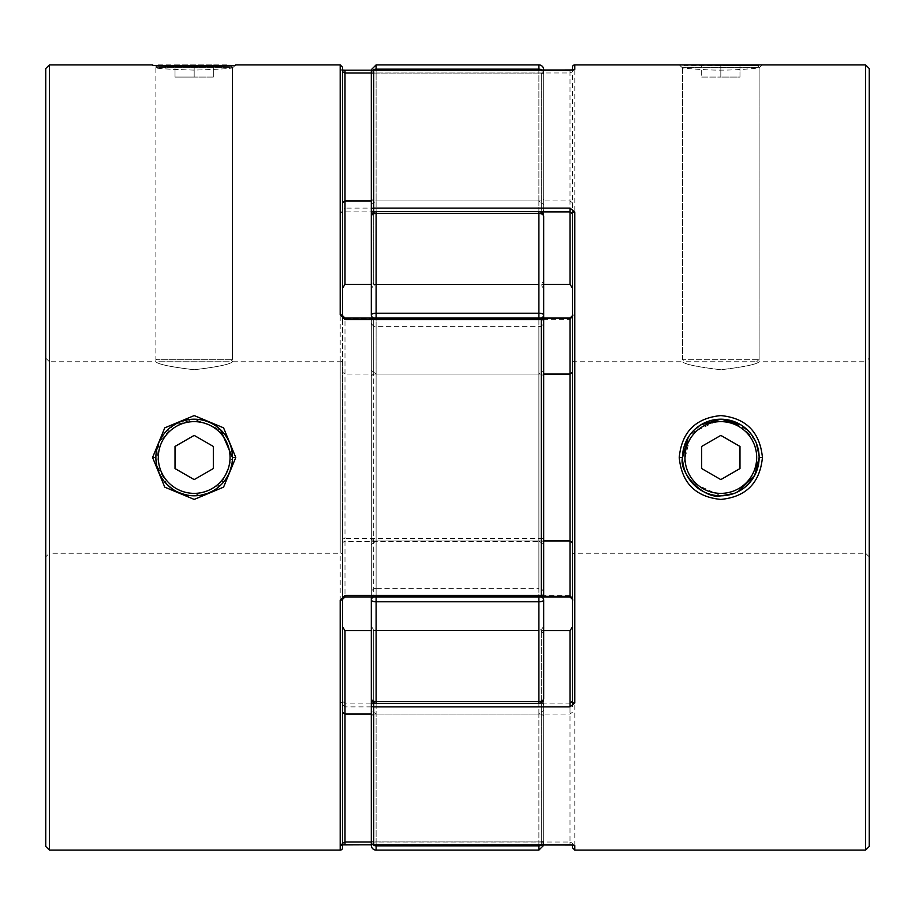 <?xml version="1.0" encoding="UTF-8"?>
<svg xmlns="http://www.w3.org/2000/svg" width="915" height="915" viewBox="0 0 915 915"><rect width="100%" height="100%" fill="white"/><g stroke="black" fill="none" stroke-linecap="round" stroke-linejoin="round"><path stroke-width="0.69" stroke-dasharray="4.58 3.43" d="M158.306 64.896L230.042 64.896M230.569 65.422L232.479 67.333L155.87 67.333L155.87 359.309L232.479 359.309L155.87 359.309L158.306 361.745L230.042 361.745L158.306 361.745M157.78 65.422L155.87 67.333L232.479 67.333L232.479 359.309L230.042 361.745M175.017 64.896L213.321 64.896L175.017 64.896L175.017 77.066L194.174 77.066L194.174 64.896L194.174 77.066L175.017 77.066L175.017 64.896M213.321 77.066L213.321 64.896L213.321 77.066L194.174 77.066L213.321 77.066M756.694 361.745L759.13 359.309L759.13 67.333L682.521 67.333L759.13 67.333L757.22 65.422L684.431 65.422L682.521 67.333L682.521 359.309L759.13 359.309L682.521 359.309L684.958 361.745L756.694 361.745L684.958 361.745M739.983 64.896L720.826 64.896L739.983 64.896L739.983 77.066L720.826 77.066L720.826 64.896L701.679 64.896L720.826 64.896L720.826 77.066L739.983 77.066L739.983 64.896M756.694 64.896L684.958 64.896M701.679 77.066L720.826 77.066L701.679 77.066L701.679 64.896L701.679 77.066M756.694 457.5A35.868 35.868 0 0 1 720.826 493.368A35.868 35.868 0 0 1 684.958 457.5A35.868 35.868 0 0 1 720.826 421.632A35.868 35.868 0 0 1 756.694 457.5M682.521 457.5A38.304 38.304 0 0 0 720.826 495.804A38.304 38.304 0 0 0 759.13 457.5A38.304 38.304 0 0 0 720.826 419.196A38.304 38.304 0 0 0 682.521 457.5M739.983 446.44L720.826 435.391L701.679 446.44L701.679 468.56L720.826 479.609L739.983 468.56L739.983 446.44M230.042 457.5A35.868 35.868 0 0 0 194.174 421.632A35.868 35.868 0 0 0 158.306 457.5A35.868 35.868 0 0 0 194.174 493.368A35.868 35.868 0 0 0 230.042 457.5M232.479 457.5C230.18 480.752 217.404 493.528 194.174 495.804C170.933 493.528 158.169 480.764 155.87 457.5A38.304 38.304 0 0 1 194.174 419.196A38.304 38.304 0 0 1 232.479 457.5A38.304 38.304 0 0 1 194.174 495.804A38.304 38.304 0 0 1 155.87 457.5C158.169 434.248 170.933 421.472 194.174 419.196L172.844 425.692L158.821 442.746L156.625 465.049L167.113 484.607M175.017 446.44L194.174 435.391L213.321 446.44L213.321 468.56L194.174 479.609L175.017 468.56L175.017 446.44M759.095 455.864L755.401 441.007L740.91 424.88M700.753 424.88L688.229 437.393M682.521 67.882L679.227 64.896L682.521 67.882L682.521 361.745L574.803 361.745A2.39 2.39 0 0 1 572.413 359.355L572.413 555.645A2.39 2.39 0 0 1 574.803 553.255L574.803 361.745L574.803 553.255L865.601 553.255L865.601 361.745L759.13 361.745C756.865 364.319 744.101 366.984 720.826 369.74C697.55 366.984 684.775 364.319 682.521 361.745C684.797 364.319 697.562 366.984 720.826 369.74C744.135 366.972 756.899 364.307 759.13 361.745L759.13 67.882C763.304 67.653 736.564 70.341 720.826 70.112C705.099 70.341 678.358 67.653 682.521 67.882C678.358 67.653 705.122 70.341 720.826 70.112C736.575 70.341 763.304 67.653 759.13 67.882L762.424 64.896L758.329 65.32M572.413 67.298L572.413 315.709A2.39 0.869 180 0 1 574.803 314.84L570.011 319.61L373.709 319.61A2.39 0.846 0 0 0 371.318 320.444L371.318 594.556L371.318 320.444A2.39 1.841 0 0 1 373.709 318.603L373.709 374.063L543.682 374.063M543.682 596.946L373.709 596.397A2.39 1.841 180 0 1 371.318 594.556A2.39 2.39 0 0 0 373.709 596.946L373.709 595.39A2.39 0.846 0 0 1 371.318 594.556M869.25 556.903L865.601 553.255L865.601 361.745L869.25 358.097L869.25 556.903L869.25 358.097M720.826 495.804L691.649 482.308M689.029 478.854L684.123 468.446M683.288 465.072L691.237 433.172L720.826 419.196L723.353 419.276M865.601 64.896L865.601 850.104M570.011 596.946L570.011 595.39L574.803 600.16A2.39 0.869 0 0 1 572.413 599.291L572.413 315.709M572.413 288.019L572.413 70.055M572.413 706.357L572.413 626.981M572.413 555.645L572.413 359.355M728.363 419.951L748.093 430.599M752.347 435.734L756.476 443.489M757.483 468.617L752.267 479.369M747.898 484.607L741.71 489.605M735.82 492.739L731.703 494.226M869.25 846.455L869.25 68.545M733.727 493.562L738.039 491.721M373.709 212.257L373.709 284.382L543.682 284.382L543.682 70.18L543.682 216.398A4.792 2.974 0 0 0 538.889 213.424L538.889 211.617A4.792 4.792 0 0 1 543.682 216.398A4.792 4.495 180 0 0 538.889 211.914A4.792 4.495 180 0 1 543.682 216.398L543.682 291.702L543.682 216.398M371.318 199.138L373.709 200.945L373.709 72.983L371.318 72.571L371.318 280.779L373.709 284.382L373.709 200.945L570.011 200.945L570.011 284.382M371.318 715.862L371.318 842.429L373.709 842.017L373.709 630.618L371.318 634.221L371.318 715.862L373.709 714.055L570.011 714.055L572.413 712.236M373.709 702.743L373.709 630.618L543.682 630.618L543.682 844.82L543.682 623.298C543.842 627.084 542.24 629.52 538.889 630.618C542.24 629.52 543.842 627.084 543.682 623.298L543.682 698.602A4.792 2.974 0 0 1 538.889 701.576L376.111 701.576A4.792 2.974 0 0 1 371.318 698.602L371.318 623.298L371.318 698.602A4.792 4.495 180 0 0 376.111 703.086A4.792 4.495 180 0 1 371.318 698.602A4.792 4.792 0 0 0 376.111 703.383L538.889 703.086A4.792 4.495 180 0 0 543.682 698.602A4.792 4.792 0 0 1 538.889 703.383L538.889 630.618L538.889 714.055L543.682 710.395L538.889 714.055L538.889 841.926A4.792 0.812 0 0 0 543.682 841.114A4.792 0.812 0 0 1 538.889 841.926L376.111 841.926A4.792 0.812 0 0 1 371.318 841.114L371.318 845.311M371.318 539.141L373.709 540.937L543.682 540.937M570.011 844.82L570.011 842.017L572.413 843.218A2.39 2.368 180 0 0 573.328 845.083M572.413 202.764L570.011 200.945L570.011 70.215M573.556 69.849L572.413 71.782L570.011 72.983L373.709 72.983L373.709 70.215M371.318 375.859L373.709 374.063L373.709 596.397L543.682 596.397M572.413 71.782A2.39 2.368 0 0 1 573.328 69.917M172.844 489.319L179.443 492.853M186.626 495.049L194.174 495.804L221.258 484.584L232.479 457.523L221.27 430.427L194.174 419.196L220.424 429.604M45.75 358.097L49.399 361.745L49.399 553.255L340.197 553.255A2.39 2.39 0 0 1 342.587 555.645L342.587 359.355A2.39 2.39 0 0 1 340.197 361.745L340.197 553.255L340.197 361.745L232.479 361.745C230.203 364.319 217.438 366.984 194.174 369.74C217.45 366.984 230.225 364.319 232.479 361.745L232.479 67.882C230.18 68.625 217.404 69.368 194.174 70.112C170.933 69.368 158.169 68.625 155.87 67.882C158.169 68.625 170.933 69.368 194.174 70.112C217.404 69.368 230.168 68.625 232.479 67.882L235.773 64.896C238.277 67.333 150.106 67.333 152.576 64.896L155.87 67.882L155.87 361.745C158.135 364.319 170.899 366.984 194.174 369.74C170.865 366.972 158.101 364.307 155.87 361.745L49.399 361.745L49.399 553.255L45.75 556.903L45.75 358.097L45.75 556.903M49.399 64.896L49.399 850.104M342.587 70.1L340.197 69.414A2.39 2.368 -0 0 1 342.587 71.782L342.587 67.298M342.587 213.561A2.39 1.498 180 0 0 340.197 212.063L344.989 208.105L344.989 211.88L342.587 213.561L342.587 288.019L342.587 202.764M371.318 844.785L541.291 844.785L541.291 703.12A2.39 2.242 180 0 1 543.682 705.374A2.39 1.521 180 0 1 541.291 706.895L344.989 706.895L340.197 702.937A2.39 1.498 180 0 0 342.587 701.439L342.587 599.291L344.989 596.397L344.989 541.486L541.291 541.486A2.39 2.345 180 0 0 543.682 539.141L543.682 320.444A2.39 1.841 0 0 0 541.291 318.603L541.291 318.054M342.587 847.702L342.587 843.218A2.39 2.368 0 0 1 340.197 845.586L342.587 844.9M371.318 70.18L541.291 70.18A2.39 2.39 0 0 1 543.682 72.571L543.682 199.138L541.291 200.945L371.318 200.945M45.75 846.455L45.75 68.545M342.587 843.218L342.587 626.981L342.587 701.439L344.989 703.12L344.989 630.618M342.587 596.042L342.587 318.958M344.989 318.054L342.587 315.709L342.587 537.665A2.39 0.743 0 0 0 344.989 538.397L344.989 318.603L541.291 318.603L541.291 374.063L344.989 374.063L342.587 372.233M342.587 599.291L342.587 537.665M342.587 359.355L342.587 555.645M543.682 199.138L543.682 280.779L541.291 284.382L371.318 284.382M344.989 70.18L541.291 70.18L541.291 72.983L543.682 72.571L543.682 209.627A2.39 2.242 0 0 1 541.291 211.88L541.291 72.983L371.318 72.983M543.682 280.779L543.682 209.627A2.39 1.521 180 0 0 541.291 208.105L344.989 208.105M342.587 543.819A2.39 2.345 0 0 1 344.989 541.486L344.989 538.397L541.291 538.397L541.291 596.397A2.39 1.841 180 0 0 543.682 594.556L543.682 539.141A2.39 0.743 180 0 0 541.291 538.397L541.291 374.063L543.682 375.859M543.682 634.221L543.682 842.429L543.682 634.221L541.291 630.618L371.318 630.618M543.682 715.862L541.291 714.055L371.318 714.055M543.682 842.429A2.39 2.39 0 0 1 541.291 844.82L541.291 844.785A2.39 2.356 180 0 0 543.682 842.429L541.291 842.017L541.291 630.618L541.291 703.12L344.989 703.12L344.989 706.895M371.318 321.851L371.318 593.149L371.318 321.851A4.792 4.792 0 0 0 376.111 326.632L538.889 326.632A4.792 4.792 0 0 0 543.682 321.851L543.682 314.989A4.792 3.683 0 0 1 538.889 318.66A4.792 3.683 0 0 0 541.52 318.065M543.682 593.149A4.792 4.792 0 0 0 538.889 588.368L538.889 326.632L538.889 588.368L376.111 588.368L376.111 326.632L376.111 588.368A4.792 4.792 0 0 0 371.318 593.149M371.318 204.605L376.111 200.945L371.318 204.605L371.318 73.886L371.318 291.702C371.158 287.916 372.76 285.48 376.111 284.382L376.111 213.424A4.792 2.974 -0 0 0 371.318 216.398L371.318 291.702L371.318 216.398A4.792 4.495 180 0 1 376.111 211.914L538.889 211.617M371.318 596.946L371.318 370.392L376.111 374.063L538.889 374.063L543.682 370.392L538.889 374.063L538.889 318.66L376.111 318.66A4.792 3.683 0 0 1 371.318 314.989L371.318 216.398A4.792 4.495 180 0 1 376.111 211.914L538.889 211.914L538.889 284.382C542.24 285.48 543.842 287.916 543.682 291.702C543.842 287.916 542.24 285.48 538.889 284.382L538.889 200.945L543.682 204.605L538.889 200.945L538.889 73.074A4.792 0.812 -0 0 1 543.682 73.886A4.792 0.812 0 0 0 538.889 73.074L376.111 73.074A4.792 0.812 -0 0 0 371.318 73.886A4.792 0.812 0 0 1 376.111 73.074L376.111 200.945L538.889 200.945L538.889 284.382L538.889 211.914L376.111 211.914L376.111 284.382L538.889 284.382L376.111 284.382C372.76 285.48 371.158 287.916 371.318 291.702M373.457 318.054A4.792 3.683 0 0 0 376.111 318.66L376.111 374.063L371.318 370.392L371.318 318.054L371.318 544.608L376.111 540.937L538.889 540.937L543.682 544.608L538.889 540.937L538.889 374.063L538.889 596.34A4.792 3.683 0 0 1 541.52 596.935M371.318 69.689L371.318 73.886A4.792 4.735 -0 0 1 376.111 69.151L376.111 284.382L376.111 200.945L538.889 200.945L538.889 69.151L376.111 69.151L376.111 64.896M543.682 314.989A4.792 1.761 0 0 0 538.889 313.227L538.889 213.424L376.111 213.424L376.111 540.937L376.111 374.063L538.889 374.063L538.889 313.227L376.111 313.227A4.792 1.761 0 0 0 371.318 314.989M376.111 540.937L538.889 540.937L538.889 596.34L376.111 596.34A4.792 3.683 0 0 0 371.318 600.011L371.318 544.608L376.111 540.937L376.111 596.34L376.111 540.937M376.111 850.104L376.111 845.849A4.792 4.735 180 0 1 371.318 841.114A4.792 0.812 -0 0 0 376.111 841.926L376.111 714.055L371.318 710.395L371.318 841.114L371.318 710.395L376.111 714.055L376.111 630.618C372.76 629.52 371.158 627.084 371.318 623.298C371.158 627.084 372.76 629.52 376.111 630.618L538.889 630.618L538.889 703.086L376.111 703.086L376.111 630.618L538.889 630.618L538.889 714.055L376.111 714.055L538.889 714.055L538.889 844.82M543.682 320.444L543.682 370.392M543.682 630.618L543.682 600.011A4.792 1.761 0 0 1 538.889 601.773L538.889 703.086A4.792 4.495 180 0 0 543.682 698.602M371.318 710.395L371.318 705.374M371.318 623.298L371.318 698.602M376.111 844.82L376.111 601.773A4.792 1.761 0 0 1 371.318 600.011M543.682 600.011A4.792 3.683 0 0 0 538.889 596.34L538.889 596.946M373.457 596.946A4.792 3.683 0 0 1 376.111 596.34L538.889 596.34L538.889 601.773L376.111 601.773L376.111 596.946M574.803 314.84L574.803 64.896M570.011 595.39L373.709 595.39L373.709 318.054L543.682 318.603M373.709 844.82L373.709 842.017L570.011 842.017L570.011 630.618M574.803 845.586L574.803 600.16M540.456 211.88L374.544 211.88M373.709 703.12L570.011 703.12M570.011 318.054L570.011 319.61M340.197 64.896L340.197 69.414M543.682 72.571A2.39 2.356 180 0 0 541.291 70.215L541.291 211.88L344.989 211.88L344.989 284.382M340.197 212.063L340.197 702.937M340.197 845.586L340.197 850.104M344.989 596.946L541.291 596.946M371.318 842.017L541.291 842.017L541.291 844.82L371.318 844.82M538.889 64.896L538.889 69.151A4.792 4.735 0 0 1 543.682 73.886A4.792 4.735 180 0 0 541.874 70.18M376.111 70.18L376.111 73.074L538.889 73.074L538.889 70.18M376.111 318.054L376.111 318.66L538.889 318.66L538.889 318.054M541.874 844.82A4.792 4.735 -0 0 0 543.682 841.114A4.792 4.735 180 0 1 538.889 845.849L538.889 841.926L376.111 841.926L376.111 845.849L538.889 845.849L538.889 850.104M371.318 841.114A4.792 4.735 -0 0 0 372.988 844.705M372.988 70.295A4.792 4.735 180 0 0 371.318 73.886M573.556 845.151L572.413 843.218M543.682 318.054L373.709 318.054A2.39 2.39 0 0 0 371.318 320.444M232.479 67.882L235.773 64.896M342.587 71.782L341.444 69.849L342.587 70.055M341.444 845.151L342.587 844.945M376.111 703.383L538.889 703.383M376.111 211.617A4.792 4.792 0 0 0 371.318 216.398"/><path stroke-width="1.37" d="M157.78 65.422L230.569 65.422M865.601 64.896L865.601 850.104L869.25 846.455L869.25 68.545L865.601 64.896L679.227 64.896L758.329 65.32M684.958 457.5A35.868 35.868 0 0 0 720.826 493.368A35.868 35.868 0 0 0 756.694 457.5A35.868 35.868 0 0 0 720.826 421.632A35.868 35.868 0 0 0 684.958 457.5M738.039 491.721L754.681 475.434L759.13 457.5A38.304 38.304 0 0 1 720.826 495.804A38.304 38.304 0 0 1 682.521 457.5A38.304 38.304 0 0 1 720.826 419.196A38.304 38.304 0 0 1 759.13 457.5L757.483 468.617M739.983 446.44L720.826 435.391L701.679 446.44L701.679 468.56L720.826 479.609L739.983 468.56L739.983 446.44M158.306 457.5A35.868 35.868 0 0 1 194.174 421.632A35.868 35.868 0 0 1 230.042 457.5A35.868 35.868 0 0 1 194.174 493.368A35.868 35.868 0 0 1 158.306 457.5M220.424 429.604L232.479 457.5A38.304 38.304 0 0 0 194.174 419.196A38.304 38.304 0 0 0 155.87 457.5A38.304 38.304 0 0 0 194.174 495.804A38.304 38.304 0 0 0 232.479 457.5L235.773 457.5L223.58 427.854L194.197 415.582L164.769 427.854L152.576 457.5L164.769 487.157L194.197 499.418L223.58 487.135L235.773 457.5M175.017 446.44L194.174 435.391L213.321 446.44L213.321 468.56L194.174 479.609L175.017 468.56L175.017 446.44M740.91 424.88L721.272 419.196M679.227 457.5C681.721 432.052 695.583 418.086 720.803 415.582C746.057 418.063 759.93 432.04 762.424 457.5C759.93 482.971 746.057 496.937 720.803 499.418C695.583 496.914 681.721 482.948 679.227 457.5L682.521 457.5C678.358 473.329 705.122 499.956 720.826 495.804L731.703 494.226M720.826 419.196L700.753 424.88M688.229 437.393L682.521 457.5M572.413 70.055L572.413 67.298A2.39 2.39 0 0 1 574.803 64.896L574.803 69.414L570.011 70.215L373.709 70.215L373.709 208.105L570.011 208.105L570.011 211.88L540.456 211.88M543.682 596.397L570.011 596.397L572.413 599.291L570.011 596.946L543.682 596.946M570.011 844.82L373.709 844.82L573.316 845.014M691.649 482.308L689.029 478.854M684.123 468.446L683.288 465.072M679.227 64.896L574.803 64.896M543.682 630.618L543.682 623.298L543.682 630.618L570.011 630.618L572.413 626.981L572.413 701.439L572.413 213.561A2.39 1.498 0 0 1 574.803 212.063L570.011 208.105M570.011 703.12L570.011 706.895L574.803 702.937A2.39 1.498 0 0 1 572.413 701.439L570.011 703.12L570.011 630.618M865.601 850.104L574.803 850.104L574.803 845.586L570.011 844.785M572.413 599.291L572.413 706.357M572.413 844.945L572.413 847.702L572.413 844.945M570.011 284.382L572.413 288.019L572.413 213.561L570.011 211.88L570.011 284.382L543.682 284.382L543.682 594.556A2.39 0.846 180 0 1 541.291 595.39L541.291 319.61L344.989 319.61L344.989 318.054L541.291 318.054A2.39 2.39 0 0 1 543.682 320.444A2.39 0.846 180 0 0 541.291 319.61L541.291 318.054M723.353 419.276L728.363 419.951M748.093 430.599L752.347 435.734M756.476 443.489L759.095 455.864M752.267 479.369L747.898 484.607M741.71 489.605L735.82 492.739M721.089 495.804L733.727 493.562M371.318 280.779L371.318 72.571A2.39 2.356 0 0 1 373.709 70.215L373.709 70.215M570.011 706.895L373.709 706.895L373.709 844.785A2.39 2.356 180 0 1 371.318 842.429L371.318 634.221M543.682 374.063L570.011 374.063L572.413 372.233M543.682 540.937L570.011 540.937L572.413 542.767M373.709 702.743L373.709 703.12A2.39 2.242 180 0 0 371.318 705.374L371.318 710.395M373.709 703.12L373.709 706.895A2.39 1.521 180 0 1 371.318 705.374M374.544 211.88L373.709 211.88L373.709 208.105A2.39 1.521 -0 0 0 371.318 209.627A2.39 2.242 0 0 0 373.709 211.88L373.709 212.257M572.413 847.702L574.803 850.104L574.803 845.586A2.39 2.368 180 0 1 573.328 845.083M573.328 69.917A2.39 2.368 0 0 1 574.803 69.414M570.011 596.946L570.011 318.603L572.413 315.709L570.011 318.054L543.682 318.054M167.113 484.607L172.844 489.319M179.443 492.853L186.626 495.049M49.399 64.896L45.75 68.545L45.75 846.455L49.399 850.104L49.399 64.896L152.576 64.896C150.106 67.333 238.277 67.333 235.773 64.896L340.197 64.896L342.587 67.298L342.587 315.709A2.39 0.869 180 0 0 340.197 314.84L344.989 319.61M49.399 850.104L340.197 850.104L340.197 600.16L344.989 595.39L541.291 595.39L541.291 596.946A2.39 2.39 0 0 0 543.682 594.556M344.989 70.215L342.587 70.1M342.587 844.9L371.318 844.785M344.989 595.39L344.989 596.946L342.587 599.291L342.587 847.702A2.39 2.39 0 0 1 340.197 850.104M371.318 72.983L344.989 72.983L344.989 70.18L371.318 70.18M340.197 600.16A2.39 0.869 180 0 0 342.587 599.291L342.587 596.042M342.587 318.958L342.587 213.561M342.587 202.764L342.587 71.782L344.989 72.983L344.989 200.945L342.587 202.764M371.318 200.945L344.989 200.945L344.989 284.382L342.587 288.019M371.318 284.382L344.989 284.382M371.318 630.618L344.989 630.618L342.587 626.981M371.318 714.055L344.989 714.055L342.587 712.236M344.989 630.618L344.989 842.017L342.587 843.218L341.444 845.151M543.682 370.392L543.682 321.851M541.874 70.18A4.792 4.735 180 0 0 538.889 69.151L376.111 69.151L376.111 64.896L538.889 64.896A4.792 4.792 0 0 1 543.682 69.689L543.682 69.689M373.457 318.054A4.792 3.683 0 0 1 371.318 314.989L371.318 216.398A4.792 2.974 0 0 1 376.111 213.424L376.111 211.617L538.889 211.617A4.792 4.792 0 0 1 543.682 216.398L543.682 314.989A4.792 3.683 0 0 1 541.52 318.065M543.682 698.602A4.792 4.792 0 0 1 538.889 703.383L538.889 701.576A4.792 2.974 0 0 0 543.682 698.602L543.682 600.011A4.792 1.761 0 0 1 538.889 601.773L376.111 601.773L376.111 701.576L538.889 701.576L538.889 596.946M376.111 850.104L538.889 850.104L538.889 845.849L376.111 845.849L376.111 850.104A4.792 4.792 0 0 1 371.318 845.311L371.318 841.114M371.318 698.602A4.792 4.792 0 0 0 376.111 703.383L376.111 701.576A4.792 2.974 -0 0 1 371.318 698.602L371.318 596.946M371.318 291.702L371.318 204.605M371.318 73.886L371.318 69.689L376.111 64.896M376.111 596.946L376.111 601.773A4.792 1.761 0 0 1 371.318 600.011L371.318 623.298M371.318 600.011A4.792 3.683 0 0 1 373.457 596.946M541.52 596.935A4.792 3.683 0 0 1 543.682 600.011M371.318 314.989A4.792 1.761 -0 0 1 376.111 313.227L538.889 313.227A4.792 1.761 0 0 1 543.682 314.989M538.889 318.054L538.889 213.424A4.792 2.974 0 0 1 543.682 216.398M759.13 457.5L762.424 457.5M574.803 212.063L574.803 702.937M570.011 318.054L543.682 318.603M155.87 457.5L152.576 457.5M340.197 314.84L340.197 64.896M342.587 844.945L344.989 844.82L344.989 842.017L371.318 842.017M371.318 844.82L344.989 844.785M538.889 211.617L538.889 213.424L376.111 213.424L376.111 318.054M538.889 70.18L538.889 64.896M372.988 844.705A4.792 4.735 -0 0 0 376.111 845.849L376.111 844.82M538.889 844.82L538.889 845.849A4.792 4.735 -0 0 0 541.874 844.82M376.111 70.18L376.111 69.151A4.792 4.735 180 0 0 372.988 70.295M371.318 842.429A2.39 2.39 0 0 0 373.709 844.82M573.316 69.986L373.709 70.18A2.39 2.39 0 0 0 371.318 72.571M342.587 70.055L344.989 70.18M344.989 318.054L342.587 315.709M344.989 596.946L541.291 596.946M538.889 850.104L543.682 845.311M376.111 703.383L538.889 703.383M376.111 211.617A4.792 4.792 0 0 0 371.318 216.398"/></g></svg>
